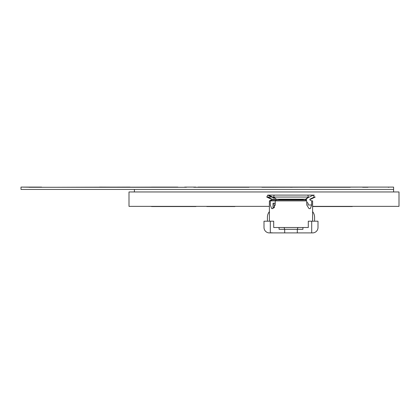 <?xml version="1.0" encoding="UTF-8"?>
<svg xmlns="http://www.w3.org/2000/svg" width="420" height="420" viewBox="0 0 420 420"><rect width="100%" height="100%" fill="white"/><g stroke="black" fill="none" stroke-linecap="round" stroke-linejoin="round"><path stroke-width="0.63" d="M247.606 206.357L258.069 206.357M269.399 206.357L128.998 206.357L128.998 191.956L399 191.956L399 206.357L312.601 206.357M327.002 206.535L312.601 206.535L327.002 206.535M318.255 206.535L352.312 206.535L318.255 206.535M325.028 206.357L326.975 206.357M169.433 206.535L154.324 206.535L169.433 206.535M166.688 206.535L154.324 206.535L166.688 206.535M183.125 206.535L151.499 206.535L183.125 206.535M175.303 206.535L154.324 206.535L175.303 206.535M175.466 206.535L154.324 206.535L175.466 206.535M195.941 206.535L164.209 206.535L195.941 206.535M206.797 206.535L234.938 206.535L206.797 206.535M342.568 206.535L336.116 206.535L342.568 206.535M247.968 187.094L196.019 187.273M197.951 187.094L393.598 187.094L393.598 191.956M261.875 187.273L367.973 187.094M309.897 187.273L350.28 187.273M388.258 187.273L388.894 187.273M99.582 187.094L157.405 187.273M165.438 187.094L97.325 187.273M186.485 187.273L56.9 187.273L130.085 187.094M169.738 187.094L151.531 187.094M58.643 187.273L33.569 187.273M134.4 191.956L134.4 189.436L393.598 189.436L21 189.436L21 187.094L41.622 187.094L21 187.094L33.39 187.273M177.875 187.094L151.473 187.094M249.071 187.094L213.46 187.273L247.968 187.273M195.914 187.273L249.071 187.273M388.258 187.094L388.894 187.094M247.91 187.094L226.522 187.273L247.91 187.273M292.352 187.273L290.194 187.273M195.914 187.094L184.663 187.094L195.914 187.094M267.509 187.094L275.993 187.273M261.361 187.094L273.452 187.273M301.077 187.094L322.954 187.273M290.194 187.094L293.339 187.094L290.194 187.094M155.08 187.273L175.088 187.273M197.951 187.273L193.757 187.273M243.138 187.273L226.522 187.273M29.027 187.273L44.788 187.273M62.486 187.273L56.9 187.273M362.612 187.273L367.973 187.273M322.954 187.094L299.114 187.094M274.312 187.094L275.993 187.094M292.352 187.094L293.339 187.094L292.352 187.094M314.58 221.203L314.58 217.245A8.998 8.998 0 0 0 312.601 211.612M284.351 232.906L286.498 232.906L284.697 232.906L284.702 229.304L284.072 227.504L273.704 227.504L273.704 221.203L270.302 221.203L270.302 232.906L269.399 232.906A5.402 5.402 0 0 1 264.002 227.504A5.402 5.402 0 0 0 269.399 232.906L295.433 232.906M279.069 227.504L279.069 229.304L302.93 229.304L297.302 229.304L297.302 232.906L311.698 232.906L311.698 221.203L317.998 221.203L317.998 227.504A5.402 5.402 0 0 1 312.601 232.906L311.698 232.906M297.302 229.304L297.932 227.504L284.072 227.504M274.901 198.056L273.788 198.056L267.74 195.106L268.674 195.106L274.685 198.056M306.306 200.555L306.306 199.673L307.314 198.056L313.325 195.106L268.674 195.106M267.74 195.106L266.789 197.048L271.719 197.048M274.171 195.106L273.562 197.048L276.413 199.196L272.113 199.196L267.74 197.048M266.789 197.048L271.199 199.196L272.113 199.196M309.892 199.196L310.8 199.196L315.21 197.048L314.265 197.048L309.892 199.196L309.892 200.015L311.677 200.891L311.677 205.007L310.317 208.603L309.031 208.603L306.752 205.007L306.752 200.891L305.587 200.015L305.587 199.196L308.438 197.048L307.829 195.106M306.374 199.196L276.413 199.196M306.752 202.146L308.102 203.207L308.102 205.007L311.677 205.007M313.504 195.473L314.265 195.106L313.325 195.106L314.265 197.048M306.752 200.891L275.247 200.891L276.413 200.015L305.587 200.015M273.562 197.048L308.438 197.048M278.712 199.196L278.754 199.673L303.245 199.673L303.293 199.196M303.245 200.015L303.245 199.673M275.247 205.007L272.969 208.603L271.682 208.603L270.322 205.007L270.322 200.891L272.113 200.015L271.199 200.015L269.399 200.891L275.247 200.891L275.247 205.007M298.289 200.015L298.289 199.673M283.71 200.015L283.71 199.673M280.198 200.015L280.198 199.673M301.802 200.015L301.802 199.673M273 208.603L273 203.207L273.898 203.207L274.365 207.79M275.247 203.207L273.898 203.207M276.413 200.015L272.113 200.015M271.378 232.712L272.822 232.906M267.419 221.203L267.419 217.245A8.998 8.998 0 0 1 269.399 211.612M264.002 227.504L264.002 221.203L270.302 221.203L264.002 221.203L264.002 227.504M311.677 200.891L312.601 200.891L312.601 221.203M269.399 200.891L269.399 221.203M311.698 221.203L308.296 221.203L308.296 227.504L297.932 227.504M302.93 227.504L302.93 229.304M285.112 232.906L285.458 232.906M288.367 232.906L285.947 232.906M288.923 232.906L287.537 232.906M288.992 232.906L289.963 232.906M288.855 232.906L286.43 232.906M293.837 232.906L297.234 232.906M292.11 232.906L297.302 232.906"/></g></svg>
